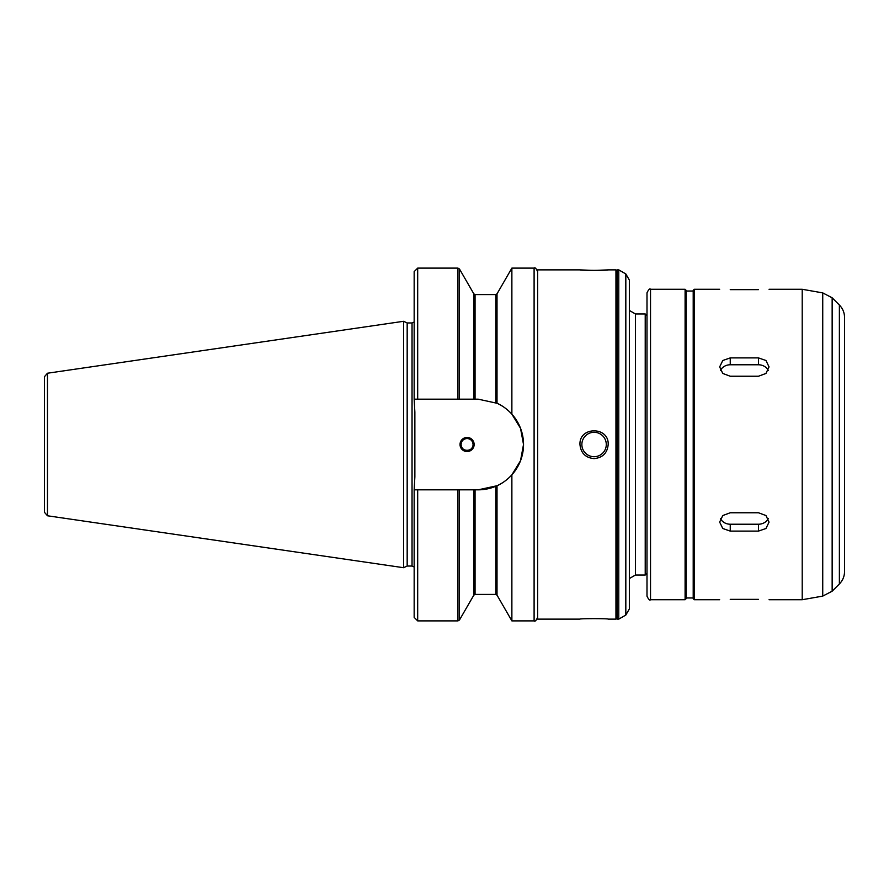 <?xml version="1.0" encoding="UTF-8"?>
<svg xmlns="http://www.w3.org/2000/svg" width="889" height="889" viewBox="0 0 889 889"><rect width="100%" height="100%" fill="white"/><g stroke="black" fill="none" stroke-linecap="round" stroke-linejoin="round"><path stroke-width="1.33" d="M768.252 518.565A10.579 9.168 0 0 1 758.473 524.221L730.247 524.221A10.579 9.168 0 0 1 720.479 518.565M730.247 531.1L722.768 528.499L719.668 522.11L722.768 515.542L730.247 512.764L758.473 512.764L765.951 515.542L769.052 522.11L765.951 528.499L758.473 531.1L730.247 531.1L730.247 524.221M720.479 370.435A10.579 9.168 180 0 1 730.247 364.779L758.473 364.779A10.579 9.168 180 0 1 768.252 370.435M730.247 376.236L722.768 373.458L719.668 366.89L722.768 360.501L730.247 357.9L758.473 357.9L765.951 360.501L769.052 366.89L765.951 373.458L758.473 376.236L730.247 376.236M730.247 289.636C716.601 289.247 716.601 289.247 730.247 289.636L758.473 289.636C772.119 289.247 772.119 289.247 758.473 289.636M730.247 599.364C716.601 599.753 716.601 599.753 730.247 599.364L758.473 599.364C772.119 599.753 772.119 599.753 758.473 599.364M594.074 270.445L579.961 269.878C579.106 270.5 609.054 270.5 608.187 269.878L594.074 270.445M579.961 269.878L537.634 269.878L537.634 619.122L579.961 619.122C579.106 618.5 609.054 618.5 608.187 619.122L615.955 619.122L615.955 269.878L608.187 269.878M581.862 444.5A12.224 12.224 0 0 0 600.186 455.079A12.224 12.224 0 0 0 600.186 433.921A12.224 12.224 0 0 0 581.862 444.5M594.074 458.613C585.507 457.768 580.806 453.068 579.961 444.5C579.106 426.298 609.054 426.298 608.187 444.5C607.354 453.068 602.642 457.768 594.074 458.613M467.081 450.501C463.436 450.145 461.435 448.145 461.08 444.5A6.001 6.001 0 0 1 470.081 439.31A6.001 6.001 0 0 1 470.081 449.69A6.001 6.001 0 0 1 461.08 444.5C460.713 452.234 473.437 452.234 473.07 444.5C472.715 440.855 470.714 438.855 467.081 438.499C463.436 438.855 461.435 440.855 461.08 444.5M417.686 399.172L417.686 268.111L414.163 271.634L414.163 399.172L478.193 399.172L497.018 403.262L497.018 293.859L511.875 268.111L511.875 414.174L520.521 428.287L523.521 444.5L520.521 460.713L511.875 474.826L511.875 620.889L534.1 620.889C534.967 621.789 536.145 620.611 537.634 617.366M497.018 403.262C502.185 405.484 507.141 409.118 511.875 414.174M511.875 474.826C507.141 479.882 502.185 483.516 497.018 485.738L478.193 489.828L414.163 489.828L414.863 476.893L414.863 412.107L414.163 399.172M474.137 444.5A7.056 7.056 0 0 1 467.081 451.556A7.056 7.056 0 0 1 460.024 444.5A7.056 7.056 0 0 1 467.081 437.444A7.056 7.056 0 0 1 474.137 444.5M478.193 489.828A45.328 45.328 0 0 0 496.851 485.816M495.795 486.272L495.795 594.43L497.018 595.141L497.018 485.738A45.328 45.328 0 0 0 496.895 403.206M496.129 402.873A45.328 45.328 0 0 0 495.795 402.728L495.795 294.57L497.018 293.859M617.01 444.5L617.01 619.122L618.777 619.122L618.777 269.878L617.01 269.878L617.01 444.5M625.823 615.055L625.823 273.945L629.356 280.057L629.356 608.943L625.823 615.055L618.777 619.122M635.468 575.027L635.468 313.973L629.356 310.45L629.356 578.55L635.468 575.027L645.225 575.027L646.992 573.261L646.992 444.5L646.992 596.197C648.637 599.542 649.815 600.72 650.526 599.719L685.097 599.719L686.152 598.664L686.152 444.5L686.152 597.964L693.209 597.964M650.526 599.719L650.526 289.281C649.815 288.28 648.637 289.458 646.992 292.803L646.992 444.5M650.526 289.281L685.097 289.281L686.152 290.336L686.152 444.5M694.265 599.719L694.265 289.281L693.209 290.336L693.209 598.664L694.265 599.719L719.668 599.719M769.052 289.281L802.211 289.281L802.211 599.719L769.052 599.719M839.383 583.973L839.383 305.027C842.761 308.505 844.483 312.661 844.55 317.506L844.55 571.494C844.483 576.339 842.761 580.495 839.383 583.973L832.148 591.207L822.736 596.108L802.211 599.719M44.45 396.872L44.45 512.286L47.473 515.776L403.573 567.704L403.573 321.296L47.473 373.224L47.473 515.776M47.473 373.224L44.45 376.714L44.45 444.5M403.573 321.296L407.173 322.963L407.173 566.037L403.573 567.704M414.863 412.107L414.863 476.893M414.163 489.828L414.163 617.366L417.686 620.889L457.946 620.889L457.946 489.828M758.473 524.221L758.473 531.1M730.247 364.779L730.247 357.9M758.473 364.779L758.473 357.9M511.875 268.111L534.1 268.111L534.1 620.889M495.795 294.57L475.059 294.57L475.059 399.172M475.059 294.57L473.837 293.859L473.837 399.172M473.837 293.859L459.469 268.989L459.469 399.172M417.686 268.111L457.946 268.111L457.946 399.172M475.059 489.828L475.059 594.43L495.795 594.43M635.468 313.973L645.225 313.973L645.225 575.027M685.097 289.281L685.097 599.719M839.383 305.027L832.148 297.793L822.736 292.892L822.736 596.108M832.148 297.793L832.148 591.207M407.173 322.963L412.04 322.963L412.04 566.037L414.163 566.982M417.686 489.828L417.686 620.889M459.469 489.828L459.469 620.011L457.946 620.889M473.837 489.828L473.837 595.141L459.469 620.011M457.946 268.111L459.469 268.989M497.018 595.141L511.875 620.889M534.1 268.111C534.967 267.211 536.145 268.389 537.634 271.634M615.955 612.065L617.01 612.065M615.955 276.935L617.01 276.935M625.823 273.945L618.777 269.878M645.225 313.973L646.992 315.739M686.152 291.036L693.209 291.036M694.265 289.281L719.668 289.281M822.736 292.892L802.211 289.281M407.173 566.037L412.04 566.037M412.04 322.963L414.163 322.018M473.837 595.141L475.059 594.43"/></g></svg>
